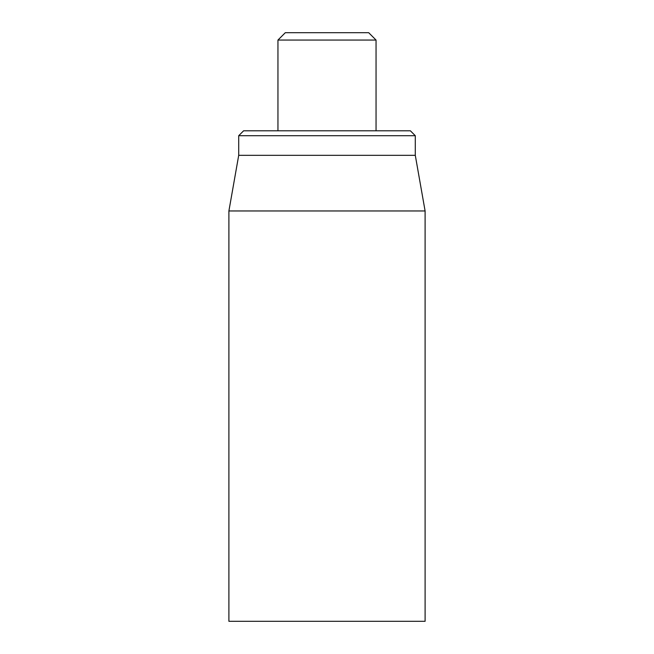 <?xml version="1.0" encoding="UTF-8"?>
<svg xmlns="http://www.w3.org/2000/svg" width="654" height="654" viewBox="0 0 654 654"><rect width="100%" height="100%" fill="white"/><g stroke="black" fill="none" stroke-linecap="round" stroke-linejoin="round"><path stroke-width="0.98" d="M228.9 210.964L228.9 621.3L425.1 621.3L425.1 210.964L228.9 210.964L238.71 155.325L415.29 155.325L415.29 135.705L410.385 130.8L243.615 130.8L238.71 135.705L415.29 135.705M238.71 155.325L238.71 135.705M277.95 40.057L376.05 40.057L368.692 32.7L285.308 32.7L277.95 40.057L277.95 130.8M415.29 155.325L425.1 210.964M376.05 40.057L376.05 130.8"/></g></svg>
